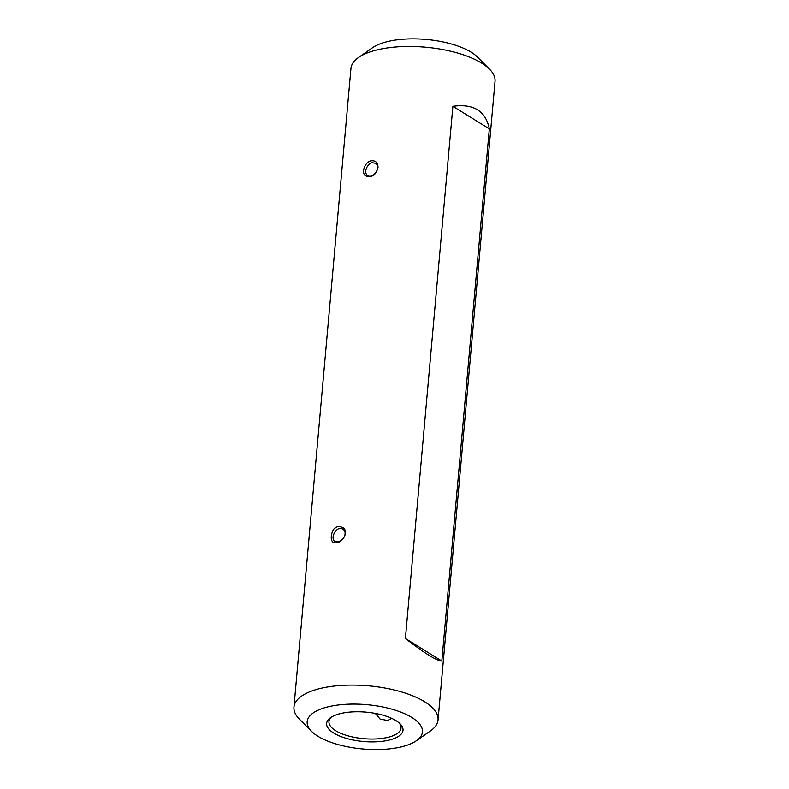 <?xml version="1.0" encoding="UTF-8"?>
<svg xmlns="http://www.w3.org/2000/svg" width="789" height="789" viewBox="0 0 789 789"><rect width="100%" height="100%" fill="white"/><g stroke="black" fill="none" stroke-linecap="round" stroke-linejoin="round"><path stroke-width="1.18" d="M311.576 731.354L299.455 719.193A72.341 27.802 5.1 0 1 293.952 707.082A72.341 27.802 5.1 0 1 368.473 685.819A72.341 27.802 5.1 0 1 438.053 719.943A72.341 27.802 5.1 0 1 430.488 730.88L416.405 740.713A57.873 22.24 -174.9 0 0 366.796 704.666A57.873 22.24 -174.9 0 0 311.576 731.354A57.873 22.24 -174.9 0 0 398.258 747.538A57.873 22.24 -174.9 0 0 416.405 740.713M438.053 719.943L495.048 81.336A72.341 27.802 -174.9 0 0 489.545 69.225A72.341 27.802 -174.9 0 0 425.468 47.212A72.341 27.802 -174.9 0 0 358.512 57.538A72.341 27.802 -174.9 0 0 350.947 68.475L293.952 707.082M371.224 160.778C375.672 160.423 377.931 162.672 378.02 167.505C376.481 172.347 374.696 175.05 372.664 175.602C370.929 177.2 368.404 177.16 365.07 175.483C361.263 172.11 365.159 161.637 371.224 160.778M337.15 542.576C327.287 545.189 331.913 527.752 335.798 527.811C337.337 526.085 339.941 526.174 343.609 528.068C348.225 531.924 343.333 541.796 337.15 542.576L338.215 541.846C343.294 540.879 348.176 532.25 342.712 529.103C337.485 524.902 329.22 538.068 335.088 541.402L338.215 541.846M405.398 638.469C424.531 653.243 436.682 660.778 441.84 661.044L489.338 128.873C485.748 110.993 473.597 103.467 452.896 106.298L405.398 638.469L441.84 661.044M358.512 57.538L372.595 47.705A57.873 22.24 5.1 0 1 426.159 39.45A57.873 22.24 5.1 0 1 477.424 57.055L489.545 69.225M386.975 740.546A38.345 14.735 5.1 0 1 339.97 736.157A38.345 14.735 5.1 0 1 330.64 717.605A38.345 14.735 5.1 0 1 366.126 712.142A38.345 14.735 5.1 0 1 400.082 723.809A38.345 14.735 5.1 0 1 386.975 740.546M489.338 128.873L452.896 106.298M331.774 716.876A36.166 13.896 -174.9 0 0 328.964 721.6A36.166 13.896 -174.9 0 0 347.919 735.802A36.166 13.896 -174.9 0 0 385.89 737.774A36.166 13.896 -174.9 0 0 401.019 728.03A36.166 13.896 -174.9 0 0 399.096 722.882M391.837 718.414L387.438 720.475L380.081 719.045L375.288 713.394M372.053 162.672C367.132 163.747 363.226 172.988 367.743 175.543C372.181 179.261 382.497 167.357 375.367 163.244L372.053 162.672"/></g></svg>
